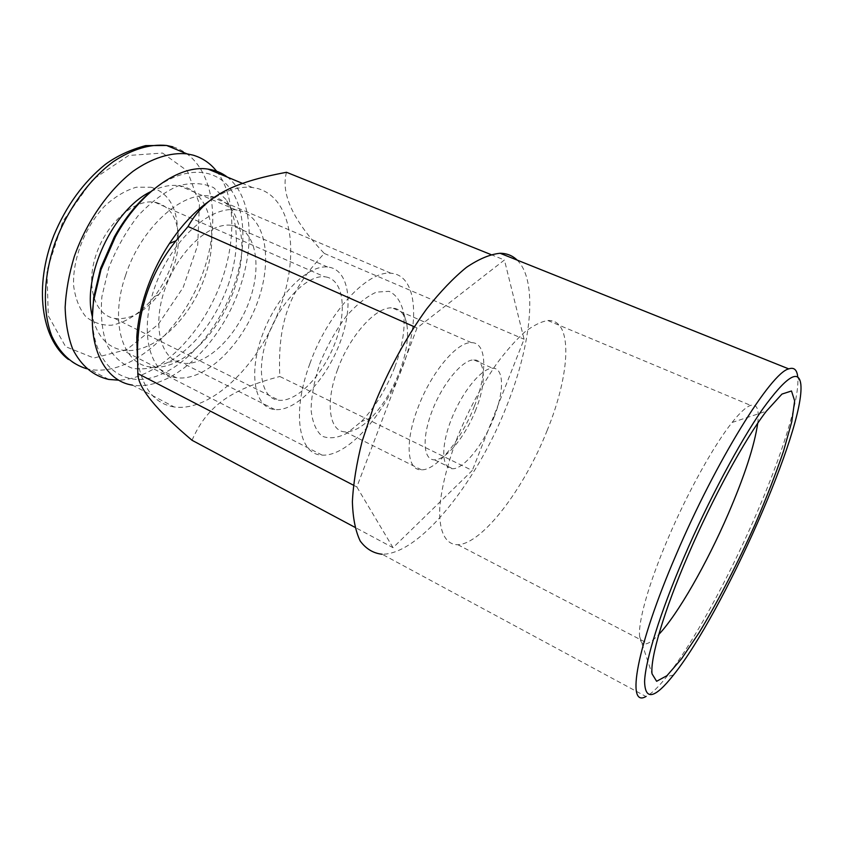 <?xml version="1.0" encoding="UTF-8"?>
<svg xmlns="http://www.w3.org/2000/svg" width="843" height="843" viewBox="0 0 843 843"><rect width="100%" height="100%" fill="white"/><g stroke="black" fill="none" stroke-linecap="round" stroke-linejoin="round"><path stroke-width="0.63" stroke-dasharray="4.21 3.16" d="M329.36 267.252C350.193 271.067 353.723 307.758 339.402 344.25C325.366 380.804 295.935 411.669 274.881 409.572C254.934 408.107 247.947 374.271 262.289 335.208C276.378 296.104 307.579 264.586 327.621 267.02L329.36 267.252M233.574 225.671C256.356 230.518 262.352 266.968 248.885 302.3C235.745 337.695 205.555 366.536 182.668 363.175C161.024 360.509 151.645 326.673 164.933 288.991C177.947 251.267 209.833 221.899 231.677 225.344L233.574 225.671M325.851 276.925C343.933 279.929 347.284 311.552 334.882 343.375C322.732 375.251 297.094 402.1 278.896 400.256C261.52 398.96 255.598 369.497 268.021 335.767C280.213 301.994 307.168 274.67 324.597 276.767L325.851 276.925M156.218 202.52C170.328 206.609 177.757 218.506 178.505 238.2C178.326 258.19 171.761 276.968 158.832 294.534C144.785 312.131 130.085 320.098 114.743 318.433C94.837 315.366 85.364 285.988 96.207 254.354C106.787 222.689 134.69 198.621 154.785 202.246L156.218 202.52M151.076 187.262C167.915 192.457 176.767 206.746 177.631 230.118C177.43 253.754 169.706 275.914 154.448 296.588C141.708 312.258 126.397 322.616 111.445 325.229C101.708 325.493 93.151 322.627 85.775 316.62C79.453 308.854 75.417 298.675 73.668 286.083C72.256 259.444 84.88 226.851 104.869 205.903C115.206 196.545 125.712 190.318 136.376 187.209L151.076 187.262M216.63 171.213C238.232 198.969 236.051 252.078 214.67 297.695C193.321 343.322 153.921 379.002 118.768 380.182M151.045 191.519C161.171 186.398 170.623 184.48 179.39 185.755L182.467 186.356C211.435 193.584 219.707 238.011 203.858 279.75C188.421 321.594 151.487 355.072 122.34 350.14C107.24 347.274 97.251 336.157 92.372 316.799M238.875 210.423C266.546 216.999 273.174 261.667 256.746 304.228C240.708 346.894 204.248 381.774 176.282 377.696C150.191 374.503 138.484 333.638 154.659 287.558C170.507 241.414 209.475 205.703 235.935 209.896L238.875 210.423M151.866 190.803C182.615 166.008 214.164 166.977 230.118 188.569C246.124 210.255 246.778 249.096 233.827 286.104C218.737 329.076 186.04 367.327 153.637 377.148C121.35 387.148 93.088 363.965 92.34 317.895M228.105 285.345C239.77 250.318 239.064 221.698 225.998 199.464L213.574 187.589C203.163 182.91 191.319 182.351 178.021 185.924C164.332 192.025 151.023 201.972 138.094 215.766C125.997 231.403 116.197 248.833 108.715 268.053L101.898 296.578C100.38 315.019 102.014 331.078 106.808 344.745C113.225 356.41 121.761 364.25 132.404 368.286C143.826 369.982 155.839 367.948 168.442 362.174C195.039 346.505 214.923 320.888 228.105 285.345M208.685 201.498C224.575 190.592 239.159 185.934 252.426 187.504L257.652 188.505C293.227 198.411 300.045 257.252 278.453 311.921C257.326 366.737 210.602 412.037 174.174 406.979L132.477 385.125C167.335 390.657 210.919 353.386 233.184 304.397C255.692 255.513 255.039 198.769 227.41 177.135M174.174 406.979C154.216 403.66 141.961 387.769 137.42 359.287M286.504 172.288C280.571 193.7 293.174 220.761 324.313 253.458C288.822 290.94 277.473 323.322 279.802 376.484L472.301 470.499L393.038 547.687L354.882 527.296M192.025 440.278C207.367 405.23 231.519 389.308 279.802 376.484M353.428 485.178L356.842 486.948L417.032 327.98L504.43 259.992L524.072 339.223L472.301 470.499M393.038 547.687L356.842 486.948M414.219 326.726L417.032 327.98M517.128 260.087C538.308 280.73 531.543 343.902 506.98 405.241C477.444 481.385 420.13 554.431 382.174 554.251L645.959 696.508C651.418 693.842 658.309 687.245 666.634 676.729C692.366 644.315 727.456 580.195 754.464 518.392C781.029 457.897 799.944 399.013 797.741 377.032L800.85 384.482M493.787 417.812C504.314 391.71 504.272 367.622 492.544 368.222C481.616 368.064 462.101 391.816 451.395 419.234C440.531 446.653 441.616 469.33 452.659 468.761C464.093 468.929 483.545 444.345 493.787 417.812M547.033 430.762C570.363 374.144 573.44 319.002 547.876 320.53C541.111 321.594 533.387 325.44 524.694 332.079C515.6 340.309 506.19 350.941 496.485 364.007C481.659 385.62 468.74 409.793 457.728 436.537C447.654 463.144 441.69 486.527 439.835 506.696C438.56 531.585 445.578 544.831 457.865 544.726C482.744 543.735 524.262 488.35 547.033 430.762M475.905 409.508C465.81 435.905 446.221 460.183 434.482 459.825C423.154 460.215 421.679 437.506 432.396 410.256C442.954 383.017 462.617 359.561 473.84 359.887C485.874 359.466 486.306 383.554 475.905 409.508M474.419 406.084C487.581 373.249 487.043 342.258 471.406 342.648C457.117 341.615 431.121 372.427 418.023 407.548C404.524 442.059 406.99 470.689 421.479 469.836C436.706 470.32 461.658 439.488 474.419 406.084M337.621 369.434C324.903 403.017 329.328 431.774 345.219 431.869C353.091 432.069 361.784 427.369 371.299 417.759C382.996 405.494 392.448 390.056 399.666 371.457C406.368 353.375 408.781 337.853 406.895 324.871C405.019 314.313 400.183 308.664 392.374 307.927C376.547 306.072 349.877 335.229 337.621 369.434M394.882 366.895C402.796 345.546 405.609 327.095 403.333 311.531C400.794 301.415 396.062 294.681 389.129 291.341L376.431 292.099C366.579 296.525 356.399 304.723 345.893 316.715C335.746 330.498 327.147 345.904 320.087 362.922C314.418 379.972 311.415 395.536 311.056 409.645C312.331 422.048 315.999 430.878 322.047 436.137C329.17 439.034 337.463 438.075 346.905 433.281L361.268 421.616C375.198 407.085 386.4 388.844 394.882 366.895M309.929 363.523C327.864 312.827 367.632 270.245 390.952 273.258C417.085 275.071 420.404 321.352 402.09 368.265C384.166 415.251 347.579 456.685 322.11 455.115C298.854 454.893 291.32 413.27 309.929 363.523M125.512 275.556C109.411 322.015 122.614 363.797 149.801 366.884C159.127 368.265 168.969 366.178 179.327 360.614C203.69 346.167 221.983 322.5 234.217 289.613C245.018 257.231 244.47 230.919 232.563 210.697C226.936 202.436 219.349 197.578 209.812 196.113C182.109 190.803 140.718 228.095 125.512 275.556M324.313 253.458L524.072 339.223M490.889 254.544L504.43 259.992M757.731 423.228C759.395 409.561 757.025 403.618 750.618 405.378C746.118 406.916 739.933 412.617 732.082 422.48C713.852 445.23 687.34 492.913 667.814 538.951C648.53 583.988 637.793 622.64 639.679 636.665C640.48 642.924 643.125 645.148 647.614 643.357C650.691 642.103 654.421 639.142 658.794 634.484M162.53 153.036L187.388 170.939L199.454 203.943L197.705 245.165L183.142 287.526L158.273 324.344L126.871 349.539L93.942 358.022L65.606 346.652L48.283 315.777L46.955 270.645L62.951 221.266L92.688 179.633L128.705 155.46L162.53 153.036M172.857 146.83C213.047 158.895 223.3 220.392 201.698 276.051C180.623 331.889 130.56 376.589 89.674 369.403L86.692 368.749M327.621 267.02L231.677 225.344M274.881 409.572L182.668 363.175M114.743 318.433L278.896 400.256M154.785 202.246L324.597 276.767M178.505 238.2L177.631 230.118M158.832 294.534L154.448 296.588M108.715 379.434L89.674 369.403C81.824 367.685 74.679 364.334 68.262 359.339M235.935 209.896L179.39 185.755M176.282 377.696L122.34 350.14M252.426 187.504L242.489 183.384M673.525 674.98L666.634 676.729M434.482 459.825L452.659 468.761M473.84 359.887L492.544 368.222M471.406 342.648L392.374 307.927M421.479 469.836L345.219 431.869M406.895 324.871L403.333 311.531M371.299 417.759L361.268 421.616M390.952 273.258L209.812 196.113M322.11 455.115L149.801 366.884M232.563 210.697L225.998 199.464M179.327 360.614L168.442 362.174M639.679 636.665L652.029 673.82M732.082 422.48L766.34 411.215M457.865 544.726L647.614 643.357M547.876 320.53L750.618 405.378"/><path stroke-width="1.26" d="M118.768 380.182L108.715 379.434C93.236 375.915 81.234 365.788 72.709 349.086C68.104 336.947 65.585 323.027 65.143 307.337C65.986 290.919 69.042 273.986 74.289 256.546C86.502 221.793 108.589 190.086 133.32 171.087C151.982 158.041 170.602 152.256 186.904 153.837L193.047 155.133C202.489 157.926 210.35 163.279 216.63 171.213M92.372 316.799C81.708 276.599 113.341 209.075 151.045 191.519M92.34 317.895L93.689 297.421L100.591 268.295L114.29 236.988C124.954 217.947 137.472 202.552 151.866 190.803M227.41 177.135C221.804 172.826 215.355 170.149 208.073 169.116C179.854 164.385 139.748 191.962 115.386 236.82L100.991 269.676L93.752 300.224C86.913 346.926 104.869 381.226 132.477 385.125M137.42 359.287L136.787 337.263C137.662 322.574 140.77 307.263 146.124 291.32C151.93 274.323 159.706 258.39 169.454 243.511C181.414 225.555 194.491 211.551 208.685 201.498M354.882 527.296L192.025 440.278C156.06 409.898 137.989 387.664 137.82 373.565L137.525 349.708C138.104 308.443 150.929 272.131 176.018 240.782L188.042 226.535C205.492 195.713 232.636 182.383 286.504 172.288L490.889 254.544M137.82 373.565L353.428 485.178M188.042 226.535L414.219 326.726M382.174 554.251C373.365 553.314 366.041 548.909 360.235 541.058C355.483 531.185 352.869 518.055 352.395 501.669C353.28 483.619 356.547 463.46 362.163 441.184L373.628 406.579C388.17 370.362 405.81 337.864 426.537 309.107C440.162 291.836 453.471 277.916 466.464 267.347C478.94 258.938 490.141 254.238 500.089 253.269C506.896 253.343 512.565 255.619 517.128 260.087M645.959 696.508C625.991 708.246 635.98 647.845 675.949 555.158C715.876 461.047 771.197 372.469 788.742 368.886C794.032 367.042 797.035 369.75 797.741 377.011M683.915 557.402C659.953 613.167 645.316 660.733 644.589 681.502C645.095 700.891 654.737 698.721 673.525 674.98C723.315 612.882 805.255 428.265 800.85 384.482C798.985 368.338 786.266 376.515 762.683 409.024C739.585 442.164 708.204 500.89 683.915 557.402M687.972 555.432C712.451 498.297 745.064 438.792 766.34 411.215L781.946 394.081L791.493 390.983L794.654 400.878L791.777 421.7L783.59 450.931C775.855 473.661 766.392 498.034 755.233 524.04C737.678 563.261 717.941 601.554 699.132 632.619L681.608 658.72L666.95 675.686L656.623 681.292L652.029 673.82C650.153 658.162 663.82 611.344 687.972 555.432M658.794 634.484C678.004 614.136 706.898 563.303 728.173 514.061C744.59 475.958 754.443 445.684 757.731 423.228M86.692 368.749C71.539 364.155 59.906 353.28 51.813 336.115C42.508 312.089 43.183 278.232 54.542 244.175C66.892 210.286 88.821 179.77 113.341 161.624C132.203 149.179 149.97 143.795 166.629 145.481L172.857 146.83M68.262 359.339C41.022 338.496 33.836 286.335 53.836 235.439C66.186 205.903 83.341 182.236 105.312 164.417C116.703 156.05 130.159 149.78 145.67 145.607L166.629 145.481L186.904 153.837M93.689 297.421L93.752 300.224M114.29 236.988L115.386 236.82M242.489 183.384L208.073 169.116M136.787 337.263L137.525 349.708M169.454 243.511L176.018 240.782M788.742 368.886L500.089 253.269"/></g></svg>
